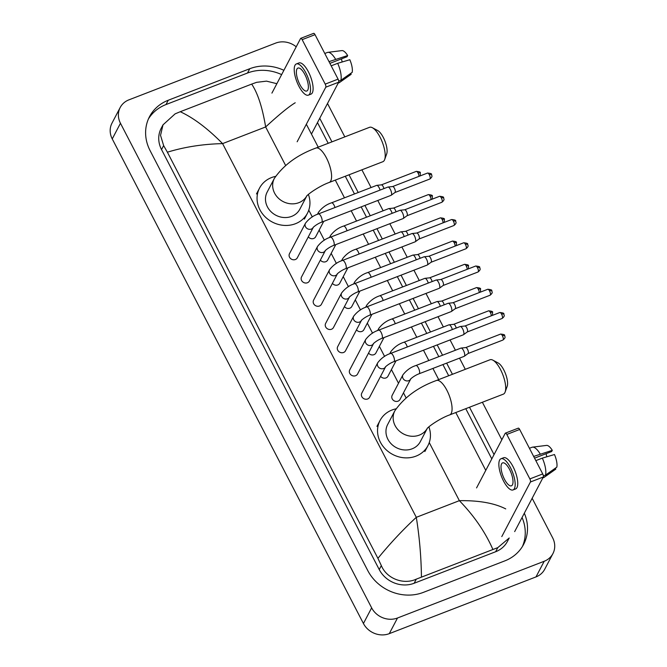 <?xml version="1.0" encoding="UTF-8"?>
<svg xmlns="http://www.w3.org/2000/svg" width="667" height="667" viewBox="0 0 667 667"><rect width="100%" height="100%" fill="white"/><g stroke="black" fill="none" stroke-linecap="round" stroke-linejoin="round"><path stroke-width="1" d="M313.432 33.542A2.46 0.867 68.9 0 1 313.632 33.35A2.46 0.867 68.9 0 1 315.032 34.667L302.159 39.645A2.46 0.867 -111.1 0 0 300.767 38.327A2.46 0.867 -111.1 0 0 300.567 38.519L271.919 93.113M338.086 79.14A2.46 0.867 68.9 0 1 338.661 82.216L325.788 87.194A2.46 0.867 -111.1 0 0 325.213 84.117L338.086 79.14L315.032 34.667M311.447 134.084L338.661 82.216M325.213 84.117L302.159 39.645M325.788 87.194L297.148 141.779M304.936 74.654A12.298 4.352 -111.1 0 0 297.932 68.076A12.298 4.352 -111.1 0 0 299.8 84.434A12.298 4.352 -111.1 0 0 306.803 91.012A12.298 4.352 -111.1 0 0 304.936 74.654M329.907 63.357L347.023 56.737L347.657 55.536L329.014 61.631M341.496 58.871A9.838 3.485 -111.1 0 0 342.213 61.973M308.404 95.139L310.972 94.139A16.717 5.92 -111.1 0 0 308.437 71.894A16.717 5.92 -111.1 0 0 298.916 62.956L296.34 63.949A16.717 5.92 -111.1 0 0 298.883 86.193A16.717 5.92 -111.1 0 0 308.404 95.139A16.717 5.92 -111.1 0 0 305.861 72.895A16.717 5.92 -111.1 0 0 296.34 63.949M338.202 83.083L339.103 82.733A16.225 5.745 -111.1 0 0 339.561 82.491A16.225 5.745 -111.1 0 0 339.837 82.266L351.159 74.304L350.692 73.403M338.327 82.85L339.837 82.266M340.862 80.307A16.225 5.745 -111.1 0 0 337.685 63.315L349.825 59.73A12.79 4.527 -111.1 0 1 352.184 72.353L340.862 80.307L338.736 81.124M331.182 65.833L337.685 63.315M335.518 59.121A16.225 5.745 -111.1 0 0 327.897 52.343A16.225 5.745 -111.1 0 0 327.397 52.468L324.779 53.477M347.657 55.536A12.79 4.527 -111.1 0 0 341.904 50.6L327.897 52.343M372.353 127.705L377.672 130.532A13.523 4.786 68.9 0 1 383.317 137.477A13.523 4.786 68.9 0 1 386.702 153.877L384.667 159.546A18.443 6.528 -111.1 0 0 380.057 137.177A18.443 6.528 -111.1 0 0 372.353 127.705A18.443 6.528 -111.1 0 0 369.551 127.314L315.933 148.049A18.443 6.528 68.9 0 1 326.438 157.912A18.443 6.528 68.9 0 1 329.24 182.45L382.858 161.714A18.443 6.528 -111.1 0 0 384.667 159.546M306.695 196.098A18.443 16.475 27.7 0 1 298.849 202.676A18.443 16.475 27.7 0 1 274.604 193.163A18.443 16.475 27.7 0 1 274.362 178.381L267.175 192.071A18.443 16.475 27.7 0 0 270.952 211.647A18.443 16.475 27.7 0 0 291.662 216.375A18.443 16.475 27.7 0 0 299.833 209.213L306.745 196.048M308.396 194.447A27.047 24.162 -152.3 0 1 307.454 213.207A27.047 24.162 -152.3 0 1 295.464 223.72A27.047 24.162 -152.3 0 1 265.091 216.783A27.047 24.162 -152.3 0 1 259.555 188.077A27.047 24.162 -152.3 0 1 271.544 177.564A27.047 24.162 -152.3 0 1 275.504 176.396M492.838 360.138L498.157 362.965A13.523 4.786 68.9 0 1 503.802 369.91A13.523 4.786 68.9 0 1 507.187 386.31L505.152 391.979A18.443 6.528 -111.1 0 0 500.542 369.61A18.443 6.528 -111.1 0 0 492.838 360.138A18.443 6.528 -111.1 0 0 490.037 359.755L436.418 380.49A18.443 6.528 68.9 0 1 446.923 390.345A18.443 6.528 68.9 0 1 449.725 414.882L503.343 394.147A18.443 6.528 -111.1 0 0 505.152 391.979M427.18 428.531A18.443 16.475 27.7 0 1 419.326 435.109A18.443 16.475 27.7 0 1 395.089 425.596A18.443 16.475 27.7 0 1 394.847 410.814L387.66 424.504A18.443 16.475 27.7 0 0 391.437 444.08A18.443 16.475 27.7 0 0 412.139 448.808A18.443 16.475 27.7 0 0 420.318 441.646L427.222 428.481M428.881 426.88A27.047 24.162 -152.3 0 1 427.939 445.639A27.047 24.162 -152.3 0 1 415.95 456.153A27.047 24.162 -152.3 0 1 385.576 449.216A27.047 24.162 -152.3 0 1 380.04 420.51A27.047 24.162 -152.3 0 1 392.029 409.997A27.047 24.162 -152.3 0 1 395.981 408.829M305.461 223.237A4.427 3.952 27.7 0 0 305.653 227.022A4.427 3.952 27.7 0 0 311.339 229.064A4.427 3.952 27.7 0 0 313.282 227.389C311.989 228.422 316.191 224.17 321.611 222.186A4.427 1.567 68.9 0 0 321.06 216.542A4.427 1.567 68.9 0 0 320.944 216.3A4.427 1.567 68.9 0 0 318.417 213.932C313.34 215.566 309.021 218.668 305.461 223.237L289.495 253.677A4.427 3.952 27.7 0 0 290.395 258.379A4.427 3.952 27.7 0 0 295.364 259.513A4.427 3.952 27.7 0 0 297.332 257.796L313.282 227.38M318.417 213.932L387.869 187.077A4.427 1.567 68.9 0 1 388.011 187.043A4.427 1.567 68.9 0 1 390.387 189.445A4.427 1.567 68.9 0 1 391.421 194.981A4.427 1.567 68.9 0 1 391.187 195.256A4.427 1.567 68.9 0 1 391.062 195.331L321.611 222.186M392.596 186.56A3.193 1.134 68.9 0 1 392.705 186.535A3.193 1.134 68.9 0 1 394.422 188.269A3.193 1.134 68.9 0 1 395.164 192.271A3.193 1.134 68.9 0 1 394.997 192.471A3.193 1.134 68.9 0 1 394.906 192.53M317.517 246.482A4.427 3.952 27.7 0 0 317.7 250.258A4.427 3.952 27.7 0 0 323.387 252.309A4.427 3.952 27.7 0 0 325.329 250.625C324.037 251.659 328.239 247.415 333.658 245.431A4.427 1.567 68.9 0 0 333.108 239.787A4.427 1.567 68.9 0 0 332.991 239.545A4.427 1.567 68.9 0 0 330.465 237.177C325.388 238.803 321.069 241.904 317.517 246.482L301.542 276.922A4.427 3.952 27.7 0 0 302.443 281.624A4.427 3.952 27.7 0 0 307.412 282.758A4.427 3.952 27.7 0 0 309.38 281.032L325.354 250.592M330.465 237.177L399.917 210.322A4.427 1.567 68.9 0 1 400.058 210.28A4.427 1.567 68.9 0 1 402.434 212.69A4.427 1.567 68.9 0 1 403.468 218.226A4.427 1.567 68.9 0 1 403.235 218.501A4.427 1.567 68.9 0 1 403.11 218.576L333.658 245.431M404.644 209.805A3.193 1.134 68.9 0 1 404.752 209.78A3.193 1.134 68.9 0 1 406.47 211.514A3.193 1.134 68.9 0 1 407.212 215.516A3.193 1.134 68.9 0 1 407.045 215.716A3.193 1.134 68.9 0 1 406.953 215.766M329.565 269.718A4.427 3.952 27.7 0 0 329.748 273.503A4.427 3.952 27.7 0 0 335.434 275.554A4.427 3.952 27.7 0 0 337.377 273.87C336.085 274.904 340.287 270.66 345.706 268.676A4.427 1.567 68.9 0 0 345.156 263.023A4.427 1.567 68.9 0 0 345.039 262.79A4.427 1.567 68.9 0 0 342.513 260.422C337.435 262.048 333.116 265.149 329.565 269.718L313.59 300.167A4.427 3.952 27.7 0 0 314.49 304.861A4.427 3.952 27.7 0 0 319.46 306.003A4.427 3.952 27.7 0 0 321.427 304.277L337.402 273.837M342.513 260.422L411.964 233.558A4.427 1.567 68.9 0 1 412.106 233.525A4.427 1.567 68.9 0 1 414.482 235.926A4.427 1.567 68.9 0 1 415.516 241.462A4.427 1.567 68.9 0 1 415.283 241.746A4.427 1.567 68.9 0 1 415.157 241.821L345.706 268.676M416.692 233.05A3.193 1.134 68.9 0 1 416.8 233.025A3.193 1.134 68.9 0 1 418.517 234.759A3.193 1.134 68.9 0 1 419.26 238.761A3.193 1.134 68.9 0 1 419.093 238.961A3.193 1.134 68.9 0 1 419.001 239.011M341.612 292.963A4.427 3.952 27.7 0 0 341.796 296.748A4.427 3.952 27.7 0 0 347.482 298.799A4.427 3.952 27.7 0 0 349.425 297.115C348.132 298.149 352.334 293.905 357.754 291.921A4.427 1.567 68.9 0 0 357.204 286.268A4.427 1.567 68.9 0 0 357.087 286.026A4.427 1.567 68.9 0 0 354.561 283.667C349.483 285.293 345.164 288.394 341.612 292.963L325.638 323.412A4.427 3.952 27.7 0 0 326.538 328.106A4.427 3.952 27.7 0 0 331.516 329.24A4.427 3.952 27.7 0 0 333.475 327.522L349.45 297.082M354.561 283.667L424.012 256.803A4.427 1.567 68.9 0 1 424.154 256.77A4.427 1.567 68.9 0 1 426.53 259.171A4.427 1.567 68.9 0 1 427.564 264.707A4.427 1.567 68.9 0 1 427.33 264.991A4.427 1.567 68.9 0 1 427.205 265.057L357.754 291.921M428.739 256.295A3.193 1.134 68.9 0 1 428.848 256.27A3.193 1.134 68.9 0 1 430.565 258.004A3.193 1.134 68.9 0 1 431.307 261.998A3.193 1.134 68.9 0 1 431.14 262.206A3.193 1.134 68.9 0 1 431.049 262.256M353.66 316.208A4.427 3.952 27.7 0 0 353.843 319.993A4.427 3.952 27.7 0 0 359.538 322.044A4.427 3.952 27.7 0 0 361.472 320.36C360.18 321.394 364.382 317.15 369.801 315.166A4.427 1.567 68.9 0 0 369.251 309.513A4.427 1.567 68.9 0 0 369.134 309.271A4.427 1.567 68.9 0 0 366.617 306.903C361.531 308.538 357.212 311.639 353.66 316.208L337.685 346.657A4.427 3.952 27.7 0 0 338.586 351.351A4.427 3.952 27.7 0 0 343.563 352.484A4.427 3.952 27.7 0 0 345.523 350.767L361.497 320.318M366.617 306.903L436.06 280.048A4.427 1.567 68.9 0 1 436.201 280.015A4.427 1.567 68.9 0 1 438.578 282.416A4.427 1.567 68.9 0 1 439.611 287.952A4.427 1.567 68.9 0 1 439.386 288.236A4.427 1.567 68.9 0 1 439.253 288.302L369.801 315.166M440.795 279.54A3.193 1.134 68.9 0 1 440.895 279.515A3.193 1.134 68.9 0 1 442.613 281.249A3.193 1.134 68.9 0 1 443.355 285.243A3.193 1.134 68.9 0 1 443.188 285.451A3.193 1.134 68.9 0 1 443.096 285.501M349.733 369.893A4.427 3.952 27.7 0 0 350.642 374.596A4.427 3.952 27.7 0 0 355.611 375.729A4.427 3.952 27.7 0 0 357.57 374.012L373.528 343.605A4.427 3.952 27.7 0 1 371.586 345.281A4.427 3.952 27.7 0 1 365.891 343.238A4.427 3.952 27.7 0 1 365.708 339.453L349.733 369.893M381.858 338.402A4.427 1.567 68.9 0 0 381.299 332.758A4.427 1.567 68.9 0 0 381.182 332.516A4.427 1.567 68.9 0 0 378.664 330.148L448.107 303.293A4.427 1.567 68.9 0 1 448.249 303.26A4.427 1.567 68.9 0 1 450.625 305.661A4.427 1.567 68.9 0 1 451.659 311.197A4.427 1.567 68.9 0 1 451.434 311.472A4.427 1.567 68.9 0 1 451.301 311.547L381.858 338.402C376.43 340.387 372.228 344.639 373.52 343.613L373.545 343.563M452.843 302.776A3.193 1.134 68.9 0 1 452.943 302.751A3.193 1.134 68.9 0 1 454.661 304.486A3.193 1.134 68.9 0 1 455.403 308.488A3.193 1.134 68.9 0 1 455.244 308.688A3.193 1.134 68.9 0 1 455.144 308.746M377.755 362.698A4.427 3.952 27.7 0 0 377.947 366.483A4.427 3.952 27.7 0 0 383.633 368.526A4.427 3.952 27.7 0 0 385.576 366.85C384.275 367.884 388.477 363.632 393.905 361.647A4.427 1.567 68.9 0 0 393.347 356.003A4.427 1.567 68.9 0 0 393.23 355.761A4.427 1.567 68.9 0 0 390.712 353.393C385.626 355.027 381.307 358.121 377.755 362.698L361.781 393.138A4.427 3.952 27.7 0 0 362.69 397.84A4.427 3.952 27.7 0 0 367.659 398.974A4.427 3.952 27.7 0 0 369.618 397.257L385.593 366.808M390.712 353.393L460.155 326.538A4.427 1.567 68.9 0 1 460.297 326.505A4.427 1.567 68.9 0 1 462.673 328.906A4.427 1.567 68.9 0 1 463.707 334.442A4.427 1.567 68.9 0 1 463.482 334.717A4.427 1.567 68.9 0 1 463.348 334.792L393.905 361.647M464.891 326.021A3.193 1.134 68.9 0 1 464.991 325.996A3.193 1.134 68.9 0 1 466.708 327.73A3.193 1.134 68.9 0 1 467.459 331.732A3.193 1.134 68.9 0 1 467.292 331.933A3.193 1.134 68.9 0 1 467.192 331.983M308.312 236.852A4.427 3.952 27.7 0 0 313.707 238.469A4.427 3.952 27.7 0 0 315.666 236.752L323.737 221.369M334.976 207.529A4.427 1.567 68.9 0 0 334.184 205.436A4.427 1.567 68.9 0 0 334.067 205.194A4.427 1.567 68.9 0 0 331.541 202.826L376.63 185.393A4.427 1.567 68.9 0 1 376.772 185.359A4.427 1.567 68.9 0 1 379.148 187.76A4.427 1.567 68.9 0 1 380.065 190.095M381.357 184.884A3.193 1.134 68.9 0 1 381.466 184.859A3.193 1.134 68.9 0 1 383.183 186.593A3.193 1.134 68.9 0 1 383.925 188.603M320.36 260.097A4.427 3.952 27.7 0 0 325.754 261.714A4.427 3.952 27.7 0 0 327.714 259.988L335.784 244.606M347.032 230.774A4.427 1.567 68.9 0 0 346.231 228.681A4.427 1.567 68.9 0 0 346.115 228.439A4.427 1.567 68.9 0 0 343.597 226.071L388.678 208.638A4.427 1.567 68.9 0 1 388.819 208.604A4.427 1.567 68.9 0 1 391.195 211.005A4.427 1.567 68.9 0 1 392.113 213.34M393.405 208.121A3.193 1.134 68.9 0 1 393.513 208.096A3.193 1.134 68.9 0 1 395.231 209.83A3.193 1.134 68.9 0 1 395.973 211.848M332.408 283.342A4.427 3.952 27.7 0 0 337.802 284.951A4.427 3.952 27.7 0 0 339.761 283.233L347.84 267.851M359.079 254.019A4.427 1.567 68.9 0 0 358.279 251.926A4.427 1.567 68.9 0 0 358.162 251.684A4.427 1.567 68.9 0 0 355.644 249.316L400.725 231.883A4.427 1.567 68.9 0 1 400.867 231.849A4.427 1.567 68.9 0 1 403.243 234.25A4.427 1.567 68.9 0 1 404.16 236.577M405.453 231.366A3.193 1.134 68.9 0 1 405.561 231.341A3.193 1.134 68.9 0 1 407.279 233.075A3.193 1.134 68.9 0 1 408.021 235.084M344.464 306.587A4.427 3.952 27.7 0 0 349.85 308.196A4.427 3.952 27.7 0 0 351.817 306.478L359.888 291.095M371.127 277.255A4.427 1.567 68.9 0 0 370.327 275.163A4.427 1.567 68.9 0 0 370.21 274.929A4.427 1.567 68.9 0 0 367.692 272.561L412.773 255.127A4.427 1.567 68.9 0 1 412.915 255.086A4.427 1.567 68.9 0 1 415.291 257.487A4.427 1.567 68.9 0 1 416.208 259.822M417.5 254.611A3.193 1.134 68.9 0 1 417.609 254.586A3.193 1.134 68.9 0 1 419.326 256.32A3.193 1.134 68.9 0 1 420.068 258.329M356.512 329.832A4.427 3.952 27.7 0 0 361.898 331.441A4.427 3.952 27.7 0 0 363.865 329.723L371.936 314.34M383.175 300.5A4.427 1.567 68.9 0 0 382.383 298.407A4.427 1.567 68.9 0 0 382.258 298.166A4.427 1.567 68.9 0 0 379.74 295.798L424.821 278.364A4.427 1.567 68.9 0 1 424.962 278.331A4.427 1.567 68.9 0 1 427.339 280.732A4.427 1.567 68.9 0 1 428.256 283.066M429.548 277.856A3.193 1.134 68.9 0 1 429.656 277.831A3.193 1.134 68.9 0 1 431.374 279.565A3.193 1.134 68.9 0 1 432.116 281.574M368.559 353.068A4.427 3.952 27.7 0 0 373.945 354.686A4.427 3.952 27.7 0 0 375.913 352.968L383.984 337.585M395.223 323.745A4.427 1.567 68.9 0 0 394.43 321.652A4.427 1.567 68.9 0 0 394.305 321.411A4.427 1.567 68.9 0 0 391.787 319.043L436.868 301.609A4.427 1.567 68.9 0 1 437.01 301.576A4.427 1.567 68.9 0 1 439.386 303.977A4.427 1.567 68.9 0 1 440.303 306.311M441.604 301.1A3.193 1.134 68.9 0 1 441.704 301.075A3.193 1.134 68.9 0 1 443.422 302.81A3.193 1.134 68.9 0 1 444.164 304.819M380.607 376.313A4.427 3.952 27.7 0 0 385.993 377.931A4.427 3.952 27.7 0 0 387.961 376.205L396.031 360.822M407.27 346.99A4.427 1.567 68.9 0 0 406.478 344.897A4.427 1.567 68.9 0 0 406.353 344.656A4.427 1.567 68.9 0 0 403.835 342.288L448.916 324.854A4.427 1.567 68.9 0 1 449.058 324.821A4.427 1.567 68.9 0 1 451.434 327.222A4.427 1.567 68.9 0 1 452.351 329.556M453.652 324.345A3.193 1.134 68.9 0 1 453.752 324.312A3.193 1.134 68.9 0 1 455.469 326.055A3.193 1.134 68.9 0 1 456.211 328.064M415.883 365.533L460.964 348.099A4.427 1.567 68.9 0 1 461.105 348.066A4.427 1.567 68.9 0 1 463.482 350.467A4.427 1.567 68.9 0 1 464.515 356.003A4.427 1.567 68.9 0 1 464.29 356.278A4.427 1.567 68.9 0 1 464.157 356.353L419.076 373.787A4.427 1.567 68.9 0 0 418.526 368.142A4.427 1.567 68.9 0 0 418.401 367.901A4.427 1.567 68.9 0 0 415.883 365.533C410.797 367.158 406.486 370.26 402.926 374.837L392.171 395.339A4.427 3.952 27.7 0 0 393.071 400.033A4.427 3.952 27.7 0 0 398.041 401.175A4.427 3.952 27.7 0 0 400.008 399.45L410.764 378.948M465.699 347.582A3.193 1.134 68.9 0 1 465.799 347.557A3.193 1.134 68.9 0 1 467.517 349.291A3.193 1.134 68.9 0 1 468.267 353.293A3.193 1.134 68.9 0 1 468.101 353.493A3.193 1.134 68.9 0 1 468.001 353.543M518.076 428.347A2.46 0.867 68.9 0 1 518.276 428.156A2.46 0.867 68.9 0 1 519.676 429.465L506.812 434.442A2.46 0.867 -111.1 0 0 505.411 433.125A2.46 0.867 -111.1 0 0 505.211 433.325L476.563 487.911M542.73 473.937A2.46 0.867 68.9 0 1 543.305 477.013L530.432 481.991A2.46 0.867 -111.1 0 0 529.865 478.914L542.73 473.937L519.676 429.465M514.666 531.607L543.305 477.013M529.865 478.914L506.812 434.442M530.432 481.991L501.792 536.585M509.58 469.451A12.298 4.352 -111.1 0 0 502.584 462.881A12.298 4.352 -111.1 0 0 504.452 479.239A12.298 4.352 -111.1 0 0 511.447 485.809A12.298 4.352 -111.1 0 0 509.58 469.451M534.55 458.162L551.667 451.534L552.301 450.333L533.658 456.436M546.14 453.677A9.838 3.485 -111.1 0 0 546.865 456.778M513.048 489.937L515.616 488.944A16.717 5.92 -111.1 0 0 513.081 466.7A16.717 5.92 -111.1 0 0 503.56 457.754L500.984 458.754A16.717 5.92 -111.1 0 0 503.527 480.999A16.717 5.92 -111.1 0 0 513.048 489.937A16.717 5.92 -111.1 0 0 510.505 467.692A16.717 5.92 -111.1 0 0 500.984 458.754M542.846 477.889L543.755 477.539A16.225 5.745 -111.1 0 0 544.205 477.297A16.225 5.745 -111.1 0 0 544.48 477.063L555.803 469.109L555.336 468.201M542.971 477.647L544.48 477.063M545.506 475.112A16.225 5.745 -111.1 0 0 542.338 458.121L554.477 454.527A12.79 4.527 -111.1 0 1 556.828 467.15L545.506 475.112L543.388 475.93M535.834 460.63L542.338 458.121M540.162 453.919A16.225 5.745 -111.1 0 0 532.541 447.14A16.225 5.745 -111.1 0 0 532.049 447.265L529.431 448.274M552.301 450.333A12.79 4.527 -111.1 0 0 546.548 445.406L532.541 447.14M532.149 498.274L552.66 537.844A19.668 17.575 -152.3 0 1 552.918 553.618L544.706 569.276A19.668 17.575 -152.3 0 1 535.993 576.913L389.286 633.65A19.668 17.575 -152.3 0 1 363.432 623.503L112.248 138.919A19.668 17.575 -152.3 0 1 111.989 123.145L120.202 107.487A19.668 17.575 -152.3 0 1 128.923 99.85L275.621 43.113A19.668 17.575 -152.3 0 1 296.215 46.807M552.918 553.618A19.668 17.575 -152.3 0 1 544.205 561.264L397.507 618.001A19.668 17.575 -152.3 0 1 371.644 607.854L120.46 123.262A19.668 17.575 -152.3 0 1 120.202 107.487M327.505 103.477L344.822 136.885M361.898 169.827L371.077 187.535M377.78 200.467L383.125 210.78M389.828 223.712L395.172 234.025M401.876 246.957L407.22 257.27M413.924 270.193L419.268 280.515M425.971 293.438L431.324 303.752M438.019 316.683L443.372 326.997M450.067 339.928L455.419 350.242M459.513 358.146L465.299 369.318M482.374 402.259L501.826 439.77M283.892 70.302A42.288 37.786 27.7 0 0 249.758 68.726L168.259 100.242A42.288 37.786 27.7 0 0 149.516 116.675A42.288 37.786 27.7 0 0 150.075 150.592L367.767 570.568A42.288 37.786 27.7 0 0 423.362 592.379L504.861 560.864A42.288 37.786 27.7 0 0 523.603 544.43A42.288 37.786 27.7 0 0 524.32 513.198M494.055 454.586L469.51 407.237M452.434 374.295L446.648 363.123M442.546 355.219L437.202 344.906M430.498 331.974L425.154 321.661M418.451 308.729L413.106 298.416M406.403 285.493L401.059 275.171M394.355 262.248L389.011 251.926M382.308 239.003L376.963 228.689M370.26 215.758L364.916 205.444M358.212 192.513L349.024 174.796M331.949 141.863L319.735 118.284M281.632 74.604A42.288 37.786 27.7 0 0 247.499 73.028L166 104.552A42.288 37.786 27.7 0 0 148.466 118.868M491.796 458.888L465.766 408.679M448.691 375.738L442.905 364.574M438.811 356.662L433.458 346.348M426.763 333.425L421.411 323.103M414.716 310.18L409.363 299.867M402.66 286.935L397.315 276.622M390.612 263.69L385.268 253.377M378.564 240.445L373.22 230.132M366.517 217.209L361.172 206.887M354.469 193.964L345.289 176.246M328.214 143.305L317.475 122.586M522.403 546.548A42.288 37.786 27.7 0 0 522.061 517.509M295.214 102.768C288.844 106.603 278.989 114.666 265.649 126.955C262.414 107.47 257.762 93.18 251.684 84.1L180.257 111.722C193.63 117.917 207.737 128.548 222.586 143.613C202.935 144.08 184.534 146.94 167.384 152.201L163.64 145.598L160.539 135.351L162.998 124.854L161.189 128.289A26.555 23.72 27.7 0 0 161.539 149.591L379.24 569.568A26.555 23.72 27.7 0 0 414.14 583.258L495.639 551.742A26.555 23.72 27.7 0 0 507.412 541.429L509.221 537.986L497.807 547.615L416.308 579.131C403.793 585.026 386.693 578.789 381.332 565.574L377.914 558.346C390.07 543.455 402.868 529.781 416.3 517.325C419.468 536.943 421.185 556.837 421.444 577.005M251.684 84.1L256.628 82.333L266.517 81.141L276.863 83.692M306.345 124.245L318.226 147.165M335.301 180.107L344.48 197.824M351.184 210.755L356.537 221.069M363.232 233.992L368.584 244.314M375.279 257.237L380.632 267.55M387.327 280.482L392.68 290.795M399.375 303.727L404.727 314.04M411.431 326.972L416.775 337.285M423.478 350.208L428.823 360.53M432.916 368.434L438.711 379.598M455.786 412.54L485.768 470.385M167.384 152.201L377.914 558.346M162.998 124.854L175.129 113.849L180.257 111.722M492.863 549.391C485.293 532.124 474.129 515.883 459.363 500.667C478.923 500.375 494.38 503.118 505.736 508.904M429.823 179.023C433.383 176.146 431.416 175.504 431.507 174.571C432.016 173.837 430.682 173.337 427.514 173.061A3.193 1.134 68.9 0 1 429.331 174.771A3.193 1.134 68.9 0 1 429.823 179.023L394.956 192.505M431.507 174.571A3.193 0.884 152.6 0 0 429.331 174.771M441.871 202.268C445.431 199.391 443.463 198.749 443.555 197.816C444.064 197.082 442.73 196.573 439.561 196.306A3.193 1.134 68.9 0 1 441.387 198.016A3.193 1.134 68.9 0 1 441.871 202.268L407.003 215.749M443.555 197.816A3.193 0.884 152.6 0 0 441.387 198.016M453.919 225.513C457.479 222.636 455.511 221.994 455.603 221.06C456.111 220.327 454.777 219.818 451.609 219.543A3.193 1.134 68.9 0 1 453.435 221.252A3.193 1.134 68.9 0 1 453.919 225.513L419.051 238.994M455.603 221.06A3.193 0.884 152.6 0 0 453.435 221.252M465.966 248.749C469.526 245.881 467.559 245.239 467.65 244.297C468.159 243.563 466.825 243.063 463.657 242.788A3.193 1.134 68.9 0 1 465.483 244.497A3.193 1.134 68.9 0 1 465.966 248.749L431.099 262.239M467.65 244.297A3.193 0.884 152.6 0 0 465.483 244.497M478.014 271.994C481.574 269.118 479.606 268.476 479.698 267.542C480.207 266.808 478.873 266.308 475.704 266.033A3.193 1.134 68.9 0 1 477.53 267.742A3.193 1.134 68.9 0 1 478.014 271.994L443.146 285.476M479.698 267.542A3.193 0.884 152.6 0 0 477.53 267.742M490.062 295.239C493.622 292.363 491.654 291.721 491.746 290.787C492.254 290.053 490.929 289.553 487.752 289.278A3.193 1.134 68.9 0 1 489.578 290.987A3.193 1.134 68.9 0 1 490.062 295.239L455.194 308.721M491.746 290.787A3.193 0.884 152.6 0 0 489.578 290.987M502.109 318.484C505.669 315.608 503.702 314.966 503.793 314.032C504.302 313.298 502.976 312.798 499.8 312.523A3.193 1.134 68.9 0 1 501.626 314.232A3.193 1.134 68.9 0 1 502.109 318.484L467.242 331.966M503.793 314.032A3.193 0.884 152.6 0 0 501.626 314.232M420.243 175.871L420.268 172.886C420.777 172.153 419.443 171.652 416.275 171.377A3.193 1.134 68.9 0 1 418.092 173.087A3.193 1.134 68.9 0 1 418.993 176.355M420.268 172.886A3.193 0.884 152.6 0 0 418.092 173.087M317.434 214.332L318.593 212.131A4.427 3.952 27.7 0 0 318.184 214.024M432.291 199.116L432.316 196.131C432.825 195.398 431.491 194.897 428.322 194.622A3.193 1.134 68.9 0 1 430.14 196.331A3.193 1.134 68.9 0 1 431.04 199.6M432.316 196.131A3.193 0.884 152.6 0 0 430.14 196.331M329.481 237.577L330.64 235.376A4.427 3.952 27.7 0 0 330.232 237.269M444.339 222.361L444.364 219.376C444.872 218.643 443.538 218.142 440.37 217.867A3.193 1.134 68.9 0 1 442.196 219.576A3.193 1.134 68.9 0 1 443.088 222.845M444.364 219.376A3.193 0.884 152.6 0 0 442.196 219.576M341.529 260.822L342.688 258.621A4.427 3.952 27.7 0 0 342.279 260.514M456.386 245.598L456.411 242.621C456.92 241.888 455.586 241.379 452.418 241.104A3.193 1.134 68.9 0 1 454.244 242.821A3.193 1.134 68.9 0 1 455.136 246.09M456.411 242.621A3.193 0.884 152.6 0 0 454.244 242.821M353.577 284.059L354.736 281.858A4.427 3.952 27.7 0 0 354.327 283.75M468.434 268.843L468.459 265.858C468.968 265.132 467.634 264.624 464.465 264.349A3.193 1.134 68.9 0 1 466.291 266.058A3.193 1.134 68.9 0 1 467.183 269.326M468.459 265.858A3.193 0.884 152.6 0 0 466.291 266.058M365.624 307.304L366.783 305.102A4.427 3.952 27.7 0 0 366.383 306.995M480.482 292.088L480.507 289.103C481.015 288.369 479.681 287.869 476.513 287.594A3.193 1.134 68.9 0 1 478.339 289.303A3.193 1.134 68.9 0 1 479.231 292.571M480.507 289.103A3.193 0.884 152.6 0 0 478.339 289.303M377.672 330.549L378.831 328.347A4.427 3.952 27.7 0 0 378.431 330.24M492.529 315.333L492.554 312.348C493.063 311.614 491.737 311.114 488.561 310.839A3.193 1.134 68.9 0 1 490.387 312.548A3.193 1.134 68.9 0 1 491.279 315.816M492.554 312.348A3.193 0.884 152.6 0 0 490.387 312.548M389.728 353.793L390.879 351.592A4.427 3.952 27.7 0 0 390.478 353.485M502.918 340.045C506.478 337.168 504.51 336.527 504.602 335.593C505.111 334.859 503.785 334.359 500.617 334.084A3.193 1.134 68.9 0 1 502.434 335.793A3.193 1.134 68.9 0 1 502.918 340.045L468.051 353.527M504.602 335.593A3.193 0.884 152.6 0 0 502.434 335.793M402.926 374.837A4.427 3.952 27.7 0 0 403.118 378.614A4.427 3.952 27.7 0 0 408.804 380.665A4.427 3.952 27.7 0 0 410.747 378.981C409.446 380.015 413.648 375.771 419.076 373.787M285.593 165.424L265.649 126.955L222.586 143.613L416.3 517.325L459.363 500.667L429.256 442.58M406.078 397.857L403.477 392.846M398.507 383.258L391.429 369.601M384.592 356.42L379.381 346.356M372.545 333.175L367.325 323.111M360.497 309.938L355.278 299.867M348.449 286.693L343.23 276.63M336.401 263.448L331.182 253.385M324.354 240.203L319.134 230.14M312.306 216.958L308.771 210.147M371.644 607.854L363.432 623.503M397.507 618.001L389.286 633.65M544.205 561.264L535.993 576.913M120.46 123.262L112.248 138.919M166 104.552L168.259 100.242M247.499 73.028L249.758 68.726M495.639 551.742L497.807 547.615M414.14 583.258L416.308 579.131M379.24 569.568L381.332 565.574M161.539 149.591L163.64 145.598M313.632 33.35L300.767 38.327M351.092 74.354L339.561 82.491M274.362 178.381C283.783 164.841 297.64 154.736 315.933 148.049M259.555 188.077L256.478 193.947M307.454 213.207L304.377 219.076M307.02 195.514L306.595 196.223C307.971 193.947 320.127 185.643 329.24 182.45M394.847 410.814C404.269 397.274 418.126 387.168 436.418 380.49M380.04 420.51L376.955 426.38M427.939 445.639L424.862 451.509M427.505 427.947L427.072 428.664C428.456 426.38 440.612 418.076 449.725 414.882M394.997 192.471L391.187 195.256M392.705 186.535L388.011 187.043M427.514 173.061L392.646 186.543M407.045 215.716L403.235 218.501M404.752 209.78L400.058 210.28M439.561 196.306L404.694 209.788M419.093 238.961L415.283 241.746M416.8 233.025L412.106 233.525M451.609 219.543L416.742 233.033M431.14 262.206L427.33 264.991M428.848 256.27L424.154 256.77M463.657 242.788L428.789 256.278M443.188 285.451L439.386 288.236M440.895 279.515L436.201 280.015M475.704 266.033L440.845 279.515M455.244 308.688L451.434 311.472M378.664 330.148C373.578 331.782 369.26 334.884 365.708 339.453M452.943 302.751L448.249 303.26M487.752 289.278L452.893 302.76M467.292 331.933L463.482 334.717M464.991 325.996L460.297 326.505M499.8 312.523L464.941 326.005M331.541 202.826C326.463 204.461 322.144 207.562 318.593 212.131M381.466 184.859L376.772 185.359M416.275 171.377L381.407 184.859M343.597 226.071C338.511 227.705 334.192 230.799 330.64 235.376M393.513 208.096L388.819 208.604M428.322 194.622L393.455 208.104M355.644 249.316C350.559 250.942 346.24 254.044 342.688 258.621M405.561 231.341L400.867 231.849M440.37 217.867L405.503 231.349M367.692 272.561C362.606 274.187 358.287 277.289 354.736 281.858M417.609 254.586L412.915 255.086M452.418 241.104L417.55 254.594M379.74 295.798C374.654 297.432 370.335 300.534 366.783 305.102M429.656 277.831L424.962 278.331M464.465 264.349L429.598 277.839M391.787 319.043C386.702 320.677 382.383 323.778 378.831 328.347M441.704 301.075L437.01 301.576M476.513 287.594L441.654 301.075M403.835 342.288C398.749 343.922 394.43 347.023 390.879 351.592M453.752 324.312L449.058 324.821M488.561 310.839L453.702 324.32M468.101 353.493L464.29 356.278M465.799 347.557L461.105 348.066M500.617 334.084L465.749 347.565M518.276 428.156L505.411 433.125M555.736 469.159L544.205 477.297"/></g></svg>
